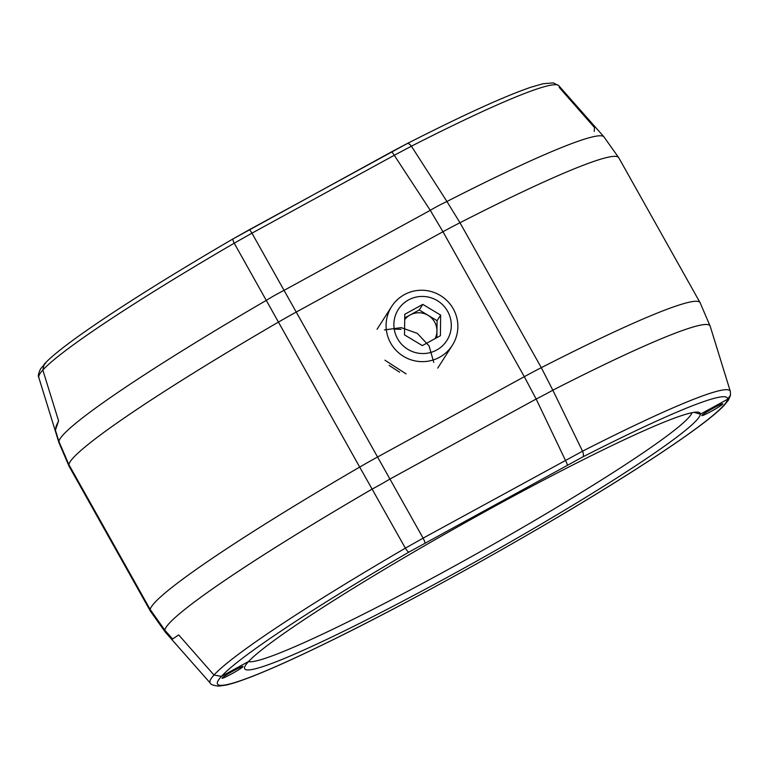 <?xml version="1.0" encoding="UTF-8"?>
<svg xmlns="http://www.w3.org/2000/svg" width="769" height="769" viewBox="0 0 769 769"><rect width="100%" height="100%" fill="white"/><g stroke="black" fill="none" stroke-linecap="round" stroke-linejoin="round"><path stroke-width="1.15" d="M68.854 464.572L150.186 609.5L68.854 464.572L58.896 441.425L55.406 430.169L58.588 420.874L42.833 370.062L44.102 364.343C61.789 344.464 137.862 294.306 233.084 238.871A6.008 1.24 -120.2 0 1 233.17 238.842L249.137 229.825A6.008 0.836 61.3 0 1 249.185 229.777A6.008 0.836 61.3 0 1 251.953 233.17L234.218 243.187A298.18 22.359 150.7 0 0 42.833 370.062L58.588 420.874L56.185 425.968L55.406 430.169L58.896 441.425L68.854 464.572A315.175 23.628 150.7 0 0 69.037 466.187L150.368 611.115A315.175 23.628 -29.3 0 1 150.186 609.5L164.787 630.109L150.186 609.5A315.175 23.628 -29.3 0 1 151.435 606.751A315.175 23.628 -29.3 0 1 359.7 467.081L234.218 243.187A6.008 1.24 -120.2 0 1 233.084 238.871L391.488 151.887A6.008 0.836 61.3 0 1 394.257 155.28L251.953 233.17L423.104 538.146L582.546 451.182A298.18 22.359 -29.3 0 1 730.3 391.306L710.172 326.171A312.512 23.435 150.7 0 0 552.824 390.191L582.546 451.182A6.008 2.807 63 0 1 582.642 456.997L408.954 552.075A292.307 21.917 150.7 0 0 221.414 676.364L213.984 675.038L178.706 634.915L172.592 638.991L164.787 630.109L172.592 638.991L178.706 634.915L213.984 675.038A298.18 22.359 -29.3 0 1 405.359 548.172L359.7 467.081A60.03 4.499 -29.3 0 1 377.281 457.161L524.304 376.685L442.963 231.748L430.265 210.331A60.03 16.514 -33.2 0 1 446.933 201.497L459.977 222.731L541.309 367.669L552.824 390.191A60.03 7.719 -25.6 0 1 536.156 399.024L524.304 376.685A60.03 4.499 -29.3 0 1 541.309 367.669A315.175 23.628 -29.3 0 1 700.069 302.64L618.737 157.703A315.175 23.628 150.7 0 0 459.977 222.731A60.03 4.499 -29.3 0 0 442.963 231.748L295.95 312.224A60.03 4.499 -29.3 0 0 278.359 322.144A315.175 23.628 150.7 0 0 70.094 461.813A315.175 23.628 150.7 0 0 68.854 464.572M213.984 675.038A298.18 22.359 -29.3 0 0 211.1 678.691A298.18 22.359 -29.3 0 0 210.302 683.122C210.696 684.554 213.542 685.564 218.819 686.121L226.153 685.073C232.911 683.535 242.081 680.478 253.655 675.893C272.957 668.251 297.728 657.034 327.978 642.221C419.336 597.705 552.546 522.853 637.049 468.552C665.06 450.624 687.101 435.542 703.193 423.306C712.43 416.279 719.323 410.406 723.879 405.686L728.493 400.043L730.55 395.045L727.551 399.303L700.376 414.183L693.994 412.347L700.376 414.183A261.143 19.581 -29.3 0 1 699.29 416.846A261.143 19.581 -29.3 0 1 457.545 571.713A261.143 19.581 -29.3 0 1 244.629 667.184A261.143 19.581 -29.3 0 1 245.59 665.204A261.143 19.581 -29.3 0 1 248.589 661.494L221.414 676.364L248.589 661.494A261.143 19.581 -29.3 0 1 480.683 514.019A261.143 19.581 -29.3 0 1 698.81 412.309A261.143 19.581 -29.3 0 1 700.376 414.183L727.551 399.303A292.307 21.917 150.7 0 0 582.642 456.997M249.252 229.768L406.868 143.765A6.008 2.807 -117 0 1 407.07 143.63C463.255 115.042 504.551 96.231 530.966 87.205L543.02 83.734L553.334 82.879L558.803 85.705A298.18 22.359 150.7 0 0 411.396 146.197L446.933 201.497A312.512 23.435 -29.3 0 1 603.915 136.824L618.737 157.703M408.954 552.075A6.008 1.24 59.8 0 1 405.359 548.172L423.104 538.146A6.008 0.836 -118.7 0 1 424.921 543.058M210.302 683.122L165.191 632.003A312.512 23.435 150.7 0 1 164.787 630.109A312.512 23.435 150.7 0 1 166.027 627.36A312.512 23.435 150.7 0 1 372.292 489.007A60.03 8.315 -29.7 0 0 389.527 479.289L536.156 399.024L565.407 460.256A6.008 0.836 -118.7 0 1 567.224 465.158M42.833 370.062A298.18 22.359 150.7 0 0 39.95 373.715A298.18 22.359 150.7 0 0 38.806 377.512L58.934 442.656A312.512 23.435 -29.3 0 1 58.896 441.425A312.512 23.435 -29.3 0 1 60.136 438.666A312.512 23.435 -29.3 0 1 266.401 300.323A60.03 17.11 -28.9 0 1 283.646 290.595L430.265 210.331L394.257 155.28L411.396 146.197A6.008 2.807 -117 0 0 407.07 143.63L391.488 151.887A6.008 0.836 61.3 0 0 391.44 151.926M248.483 661.609A255.145 19.129 150.7 0 0 472.291 556.179A255.145 19.129 150.7 0 0 691.148 414.481A255.145 19.129 150.7 0 0 692.042 412.693M45.64 363.131L40.613 368.774C38.402 373.494 37.806 376.406 38.806 377.512M222.126 678.056A12.006 0.904 150.7 0 0 222.078 678.22A12.006 0.904 150.7 0 0 232.257 673.538A12.006 0.904 150.7 0 0 242.985 666.636A12.006 0.904 150.7 0 0 243.023 666.463A12.006 0.904 150.7 0 0 232.844 671.154A12.006 0.904 150.7 0 0 222.126 678.056A12.006 0.904 150.7 0 0 222.078 678.22A12.006 0.904 150.7 0 0 232.257 673.538A12.006 0.904 150.7 0 0 242.985 666.636A12.006 0.904 150.7 0 0 243.023 666.463A12.006 0.904 150.7 0 0 232.844 671.154A12.006 0.904 150.7 0 0 222.126 678.056M701.905 415.423A12.006 0.904 150.7 0 0 701.857 415.587A12.006 0.904 150.7 0 0 712.036 410.906A12.006 0.904 150.7 0 0 722.764 404.004A12.006 0.904 150.7 0 0 722.802 403.84A12.006 0.904 150.7 0 0 712.623 408.522A12.006 0.904 150.7 0 0 701.905 415.423A12.006 0.904 150.7 0 0 701.857 415.587A12.006 0.904 150.7 0 0 712.036 410.906A12.006 0.904 150.7 0 0 722.764 404.004A12.006 0.904 150.7 0 0 722.802 403.84A12.006 0.904 150.7 0 0 712.623 408.522A12.006 0.904 150.7 0 0 701.905 415.423M594.264 131.422L594.485 127.529L559.207 87.397M435.129 338.591A18.014 17.783 32.6 0 0 404.696 319.644M437.234 300.592A28.818 28.453 32.6 0 0 397.89 310.138A28.818 28.453 32.6 0 0 407.935 349.386A28.818 28.453 32.6 0 0 447.279 339.84A28.818 28.453 32.6 0 0 437.234 300.592M403.658 356.441A36.018 35.566 -147.4 0 1 391.632 306.533A36.018 35.566 -147.4 0 1 440.281 295.45A36.018 35.566 -147.4 0 1 452.307 345.368A36.018 35.566 -147.4 0 1 403.658 356.441M436.879 337.639L437.071 320.683L419.249 309.965L404.715 317.924M422.335 345.598L440.406 335.707L440.647 315.098L422.825 304.38L404.763 314.271L404.513 334.88L422.335 345.598M419.249 309.965L422.825 304.38M437.071 320.683L440.647 315.098M384.423 329.93L401.226 327.632L417.336 333.381L429.083 345.915L433.774 362.42M394.218 329.103L401.091 329.324M384.933 360.209L406.09 373.888M389.133 365.4L399.63 372.196M221.414 676.364A292.307 21.917 150.7 0 0 218.511 680.027A292.307 21.917 150.7 0 0 447.587 579.864A292.307 21.917 150.7 0 0 726.369 402.024A292.307 21.917 150.7 0 0 727.551 399.303M558.803 85.705L603.915 136.824M700.069 302.64L710.172 326.171M730.55 395.045L730.3 391.306M58.934 442.656L69.037 466.187M150.368 611.115L165.191 632.003M391.632 306.533L377.079 329.257M452.307 345.368L437.763 368.091"/></g></svg>
